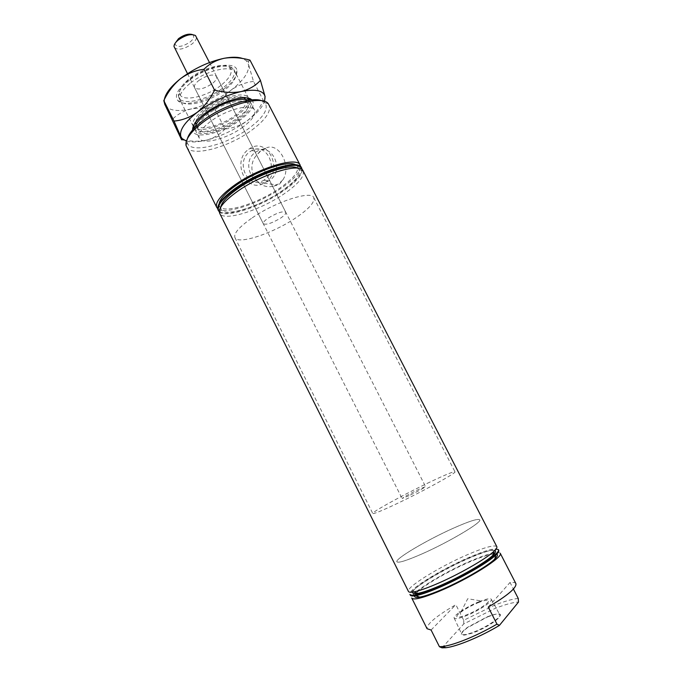 <?xml version="1.0" encoding="UTF-8"?>
<svg xmlns="http://www.w3.org/2000/svg" width="682" height="682" viewBox="0 0 682 682"><rect width="100%" height="100%" fill="white"/><g stroke="black" fill="none" stroke-linecap="round" stroke-linejoin="round"><path stroke-width="0.51" stroke-dasharray="3.41 2.56" d="M487.417 616.997L491.279 615.582C510.997 608.634 495.644 624.226 473.973 632.512C459.762 637.244 457.554 635.641 467.366 627.713L487.417 616.997M487.067 616.878L490.818 615.505C495.899 613.851 498.874 613.561 499.727 614.627C501.85 616.852 486.812 627.056 473.999 631.95C466.701 634.72 462.567 635.385 461.612 633.962C461.254 632.64 463.248 630.424 467.579 627.295L487.067 616.878M479.105 601.703C486.096 598.924 490.153 598.105 491.287 599.231C493.231 601.174 478.5 610.927 466.087 615.803C459.012 618.565 455.039 619.316 454.169 618.062C452.771 615.82 467.144 606.46 479.105 601.703M478.193 602.7C484.22 600.305 487.69 599.614 488.593 600.629C490.068 602.368 477.571 610.612 467.076 614.738C461.109 617.074 457.716 617.73 456.897 616.707C455.533 614.874 467.878 606.792 478.193 602.7M478.167 602.649L482.362 601.115C485.976 599.981 488.048 599.802 488.568 600.578C490.043 602.317 477.545 610.561 467.051 614.687C461.083 617.022 457.69 617.679 456.872 616.664C456.548 615.786 457.912 614.218 460.964 611.967C465.857 608.506 471.586 605.394 478.167 602.649M264.369 179.818L263.695 180.253C248.231 190.534 234.574 161.702 250.03 151.634L251.684 150.62C267.097 141.6 279.637 170.261 264.369 179.818M269.722 180.227L269.058 180.653C253.695 190.832 240.132 162.273 255.494 152.299L257.14 151.293C272.45 142.368 284.888 170.764 269.722 180.227M273.695 186.143L279.253 184.472L282.936 179.809L278.733 183.833L273.695 186.143C256.21 190.721 244.378 167.124 257.455 154.285L261.573 150.219L266.568 147.824L261.462 149.631L257.455 154.285M282.936 179.809C291.777 166.442 279.398 142.308 266.568 147.824M248.802 149.23L249.885 148.514C267.932 136.443 284.027 170.688 265.605 182.247L263.96 183.245C245.844 193.773 231.215 160.671 248.802 149.23M441.97 647.84L463.786 623.885L494.68 608.617C505.106 604.474 513.052 602.291 518.499 602.07M518.243 598.438C512.438 598.984 504.433 601.294 494.22 605.377L463.717 620.279L455.84 604.687C436.327 616.051 426.736 624.056 427.06 628.71M261.837 100.783L265.042 102.863C268.751 108.958 263.508 117.347 249.331 128.054C226.441 145.266 189.119 154.439 187.243 142.333L187.456 138.514M186.51 146.826C191.079 157.602 228.47 147.568 251.59 130.296C265.46 119.947 271.3 111.481 269.1 104.917M220.755 85.506C205.606 97.543 180.201 102.556 179.647 93.119C179.357 88.992 182.691 84.116 189.656 78.498C202.844 67.859 224.881 62.071 229.817 67.671C233.184 72.011 230.158 77.961 220.755 85.506M189.323 80.34C181.736 86.452 178.113 91.738 178.445 96.205L178.931 97.824C182.333 105.915 207.771 99.896 223.082 87.842C232.144 80.698 235.793 74.705 234.037 69.871L233.014 68.515C227.72 62.437 203.696 68.754 189.323 80.34M498.713 550.297C496.36 548.217 486.778 550.741 469.958 557.867C441.962 569.726 407.427 591.03 410.3 595.147M498.329 549.564C495.993 547.501 486.411 550.033 469.6 557.168C441.612 569.035 407.069 590.314 409.933 594.414M493.265 553.972C488.201 554.713 480.588 557.254 470.427 561.584C449.344 570.536 423.258 585.599 416.48 592.922M415.815 593.655L414.537 595.838M500.221 553.23C497.834 551.09 488.227 553.571 471.39 560.672C443.36 572.488 408.842 593.869 411.775 598.097M494.8 550.451C491.253 549.607 482.532 552.156 468.636 558.072C444.084 568.498 413.624 586.852 412.729 592.087M496.82 546.64C494.51 544.637 484.962 547.211 468.167 554.372C440.214 566.273 405.654 587.475 408.467 591.464M297.497 168.173L299.091 169.69C300.753 174.711 294.854 181.906 281.385 191.284C258.981 206.885 224.097 217.686 221.062 209.28L220.78 207.098M303.158 170.977C304.718 176.331 298.349 183.961 284.053 193.867C260.243 210.388 223.227 222.008 219.698 213.313M295.741 164.848L297.386 166.391C299.142 171.455 293.277 178.71 279.782 188.138C257.37 203.807 222.383 214.54 219.408 205.955L219.135 203.713M301.478 167.721C303.072 173.134 296.73 180.807 282.459 190.738C258.674 207.294 221.641 218.837 218.061 210.03M249.015 100.211C248.717 104.61 244.761 109.683 237.14 115.429C223.108 126.068 200.602 132.777 194.566 127.832M193.876 127.219L193.185 126.23C191.557 122.018 195.163 116.417 204.012 109.427C219.817 97.057 245.852 90.697 248.538 98.148L248.93 99.291M237.668 119.29C223.679 129.93 200.883 135.803 198.147 129.137C196.706 125.377 199.979 120.364 207.967 114.099C222.204 103.033 245.563 97.245 247.95 103.869C249.356 107.858 245.929 112.999 237.668 119.29M245.75 99.563L245.776 99.623C247.208 103.664 243.798 108.83 235.554 115.139C221.59 125.812 198.786 131.626 196.007 124.874L195.981 124.815M195.649 122.317C196.263 118.677 199.638 114.482 205.768 109.751C218.052 100.211 238.061 94.065 243.926 97.824M242.988 127.014C227.456 138.719 202.264 145.36 199.297 138.122C197.737 134.064 201.395 128.583 210.261 121.677C226.1 109.452 251.973 102.922 254.531 110.1C256.031 114.448 252.187 120.083 242.988 127.014M248.248 100.322L250.609 102.453C252.152 106.886 248.35 112.59 239.186 119.555C223.705 131.311 198.488 137.832 195.436 130.441L195.112 127.278M268.358 217.993C277.139 212.767 282.953 210.866 285.801 212.298C286.176 213.56 284.454 215.486 280.634 218.095C271.947 223.253 266.168 225.128 263.295 223.713C262.902 222.494 264.59 220.584 268.358 217.993M198.76 80.553C207.175 75.08 213.116 73.707 216.578 76.444C217.294 78.353 215.853 80.74 212.273 83.596C203.952 89.001 198.044 90.348 194.549 87.62C193.833 85.761 195.24 83.409 198.76 80.553M421.629 554.074C448.867 542.164 482.711 522.003 479.693 519.786C477.818 518.439 469.088 521.236 453.479 528.158C427.443 539.718 394.708 558.984 396.915 561.78C398.279 563.221 406.515 560.655 421.629 554.074C448.867 542.164 482.711 522.003 479.693 519.786C477.818 518.439 469.088 521.236 453.479 528.158C427.443 539.718 394.708 558.984 396.915 561.78C398.279 563.221 406.515 560.655 421.629 554.074M252.221 217.856C275.622 201.659 311.665 190.15 313.754 197.61C314.999 202.196 308.827 209.059 295.246 218.214C272.561 233.508 237.847 245.017 234.932 237.6C233.491 233.474 239.254 226.893 252.221 217.856M300.549 166.553C300.404 172.154 293.942 179.375 281.172 188.232C258.793 203.799 224.225 215.231 217.669 208.598M302.22 169.818C302.024 175.359 295.545 182.546 282.774 191.361C260.379 206.885 225.853 218.385 219.314 211.872M515.899 583.639C515.26 582.505 513.307 582.113 510.025 582.479L513.41 589.052M496.76 554.125L494.245 553.869M463.717 620.279L463.786 623.885M431.092 630.023L455.84 604.687M488.252 607.04L510.025 582.479M192.486 34.586L193.006 34.927C194.592 36.64 193.645 38.976 190.176 41.952C182.265 47.015 177.201 47.723 174.967 44.083L175.001 43.46M174.268 47.467C177.934 50.57 183.884 49.385 192.102 43.904C195.615 40.971 196.962 38.456 196.152 36.368M408.987 495.703L402.107 498.508C403.65 497.101 409.132 494.092 418.569 489.471L425.568 486.607C424.059 487.988 418.535 491.023 408.987 495.703M429.95 482.072C404.426 494.203 371.375 512.284 372.781 513.495C373.71 514.075 381.57 510.878 396.353 503.913C423.002 491.33 457.196 472.507 454.971 471.799C453.59 471.373 445.244 474.8 429.95 482.072M251.863 99.887L252.229 100.245C255.273 104.951 251.36 111.464 240.499 119.785C222.843 133.229 193.935 140.032 192.699 130.441L192.622 129.938M194.191 128.225L194.259 128.361C197.345 135.829 222.664 129.316 238.188 117.5C247.387 110.493 251.198 104.747 249.629 100.271L249.552 100.135M246.961 97.986C239.859 94.457 218.368 101.345 205.112 111.609C198.726 116.528 195.018 120.944 193.986 124.857M224.566 88.541C233.133 81.866 237.268 75.966 236.969 70.834C236.748 60.076 206.339 65.66 188.113 80.45C177.49 89.282 174.106 96.051 177.976 100.757C184.063 107.364 209.212 100.544 224.566 88.541M190.636 82.931C206.245 70.34 232.374 64.432 235.333 72.394L235.819 73.946C236.108 78.669 232.281 84.125 224.335 90.305C210.082 101.439 186.732 107.782 181.165 101.669L180.201 100.356C178.42 95.855 181.898 90.041 190.636 82.931M249.996 60.135L248.521 61.32L248.666 64.978L253.508 81.439L263.423 100.68C264.914 101.439 265.486 100.177 265.127 96.912M253.508 81.439C245.503 82.317 238.078 85.173 231.241 90.015C224.659 95.344 219.382 102.027 215.401 110.066L224.983 128.983C232.733 128.335 240.081 125.65 247.02 120.927C253.721 115.693 259.186 108.95 263.423 100.68M183.765 139.946C191.795 141.617 199.383 141.677 206.535 140.134C214.037 138.011 220.184 134.294 224.983 128.983M215.401 110.066C206.944 107.909 198.777 107.568 190.892 109.026C183.33 110.961 176.936 114.619 171.728 119.989M164.371 99.495L164.788 104.38C168.053 110.441 176.757 111.993 190.892 109.026C205.214 105.591 218.666 99.257 231.241 90.015C243.414 80.595 249.22 72.249 248.666 64.978L246.398 60.766L242.758 58.567M186.374 141.097C191.292 142.521 198.01 142.197 206.535 140.134C220.789 136.409 234.284 130.006 247.02 120.927C256.423 113.979 262.272 107.475 264.556 101.43M490.818 615.505L491.279 615.582M491.287 599.231L499.727 614.627M460.964 611.967L467.707 598.736L482.362 601.115M263.695 180.253L269.058 180.653M249.885 148.514L262.681 149.494M187.243 142.333L186.041 145.505M179.647 93.119L178.445 96.205M221.062 209.28L219.655 213.227M219.408 205.955L218.001 209.903M193.185 126.23L178.931 97.824M198.147 129.137L196.007 124.874M199.297 138.122L195.436 130.441M216.578 76.444L285.801 212.298M313.754 197.61L454.971 471.799M234.932 237.6L372.781 513.495M194.549 87.62L263.295 223.713M254.531 110.1L250.609 102.453M247.95 103.869L245.776 99.623M248.538 98.148L234.037 69.871M297.386 166.391L301.401 167.584M299.091 169.69L303.106 170.892M229.817 67.671L233.014 68.515M265.042 102.863L268.316 103.766M263.96 183.245L277.054 184.848M251.684 150.62L257.14 151.293M454.169 618.062L461.612 633.962M174.967 44.083L174.004 46.461M187.516 73.69L402.107 498.508M209.493 62.548L425.568 486.607M193.006 34.927L195.495 35.558M251.164 99.947L252.229 100.245M235.819 73.946L236.969 70.834M249.629 100.271L249.177 99.401M248.615 98.293L235.333 72.394M246.398 60.766L248.521 61.32M194.259 128.361L193.816 127.483M193.262 126.375L180.201 100.356M181.165 101.669L177.976 100.757M193.091 129.41L192.699 130.441"/><path stroke-width="1.02" d="M496.973 624.158L488.252 607.04C507.561 595.548 516.777 587.756 515.899 583.639L500.221 553.23C504.075 556.734 468.346 579.248 438.893 591.396C422.584 598.071 413.548 600.305 411.775 598.097L427.06 628.71L431.092 630.023L439.43 646.707L442.609 646.51C447.818 645.837 454.809 643.808 463.572 640.407C474.74 636.008 485.874 630.586 496.973 624.158L499.42 625.394L518.499 602.07L518.243 598.438L513.41 589.052M187.456 138.514C189.059 133.22 194.251 127.21 203.031 120.501C221.624 106.179 251.777 96.273 261.837 100.783M300.131 165.112L268.316 103.766C262.374 94.849 225.324 105.002 202.725 122.487C190.67 131.848 185.112 139.52 186.041 145.505L216.757 207.413C214.941 202.503 220.806 195.129 234.352 185.291C258.879 167.627 297.437 156.229 300.131 165.112L300.549 166.553M410.3 595.147C410.76 596.042 412.55 596.213 415.688 595.659C420.649 594.738 427.861 592.291 437.341 588.319C459.634 579.027 488.15 562.701 495.933 554.943C498.235 552.744 499.156 551.192 498.713 550.297L498.329 549.564C502.123 552.949 466.36 575.352 436.957 587.552C420.675 594.269 411.672 596.554 409.933 594.414L410.3 595.147M416.48 592.922L415.815 593.655M414.537 595.838C414.272 597.33 416.003 597.764 419.737 597.134C424.409 596.29 431.169 594.013 440.026 590.314C460.853 581.661 487.425 566.427 494.731 559.087C497.451 556.444 498.124 554.79 496.76 554.125M412.729 592.087C412.354 593.604 414.034 594.039 417.776 593.391C422.422 592.53 429.191 590.228 438.1 586.486C458.952 577.773 485.601 562.531 492.881 555.293C495.609 552.659 496.249 551.039 494.8 550.451M408.467 591.464C408.902 592.326 410.658 592.47 413.718 591.916C418.646 590.979 425.875 588.506 435.406 584.483C457.733 575.122 486.343 558.788 494.083 551.15C496.343 549.001 497.255 547.501 496.82 546.64L303.106 170.892C300.302 162.333 261.922 173.91 237.438 191.412C223.952 201.13 218.018 208.402 219.655 213.227L408.467 591.464M220.78 207.098C221.565 202.366 227.2 196.263 237.694 188.778C258.265 174.098 290.617 163.186 297.497 168.173M219.135 203.713C219.962 198.948 225.58 192.835 235.989 185.393C256.449 170.73 288.699 159.878 295.741 164.848M219.314 211.872L218.001 209.903C216.399 205.009 222.306 197.712 235.725 188.01C260.115 170.509 298.435 159.008 301.401 167.584L302.22 169.818M194.566 127.832L193.876 127.219M195.981 124.815L195.649 122.317M195.112 127.278C195.998 123.34 199.724 118.856 206.288 113.809C219.689 103.442 241.462 96.563 248.248 100.322M217.669 208.598L216.757 207.413M218.393 210.687C216.603 205.836 222.502 198.505 236.066 188.684C260.626 171.071 299.168 159.588 301.811 168.369M499.42 625.394C481.04 636.528 456.804 646.57 445.926 647.712L441.97 647.84L439.43 646.707M243.926 97.824L245.75 99.563M248.93 99.291L249.015 100.211M494.245 553.869L493.265 553.972M175.001 43.46L178.522 38.652C183.961 34.791 188.616 33.435 192.486 34.586M209.493 62.548L195.495 35.558C191.173 33.546 185.419 35.029 178.241 40.016C175.393 42.378 173.987 44.535 174.004 46.461L187.516 73.69M192.622 129.938C192.452 125.462 196.518 119.998 204.822 113.553C220.593 101.294 246.466 93.98 251.863 99.887M249.552 100.135L246.961 97.986M174.029 121.089L181.574 138.395C182.085 139.895 182.043 140.253 181.455 139.486L164.788 104.38L163.799 100.604L174.029 121.089C182.222 120.347 189.98 117.398 197.303 112.232C184.455 122.385 179.008 130.552 180.943 136.741L182.06 138.54L186.374 141.097M214.574 90.152C210.124 99.163 204.361 106.528 197.303 112.232C211.122 102.13 225.725 95.241 241.13 91.559C232.954 93.084 224.105 92.616 214.574 90.152L203.969 69.283C209.331 63.81 216.032 60.152 224.088 58.302C232.306 56.998 240.942 57.612 249.996 60.135L260.43 80.34C255.537 85.753 249.109 89.495 241.13 91.559C255.349 88.788 263.32 90.416 265.042 96.443L260.43 80.34M163.799 100.604C167.96 91.857 173.509 84.577 180.44 78.745C187.644 73.443 195.487 70.289 203.969 69.283M264.556 101.43L265.051 96.418M181.924 139.58L183.765 139.946M242.758 58.567C238.282 56.896 232.059 56.811 224.088 58.302C208.615 61.644 194.063 68.464 180.44 78.745C170.918 86.392 165.564 93.306 164.371 99.495M265.127 96.912L265.042 96.443M193.986 124.857L194.191 128.225M419.737 597.134L415.688 595.659M417.776 593.391L413.718 591.916M445.926 647.712L442.609 646.51M492.881 555.293L494.083 551.15M494.731 559.087L495.933 554.943M248.973 99.342L251.164 99.947M249.177 99.401L248.615 98.293M182.06 138.54L181.574 138.395M193.816 127.483L193.262 126.375M193.893 127.287L193.091 129.41"/></g></svg>
